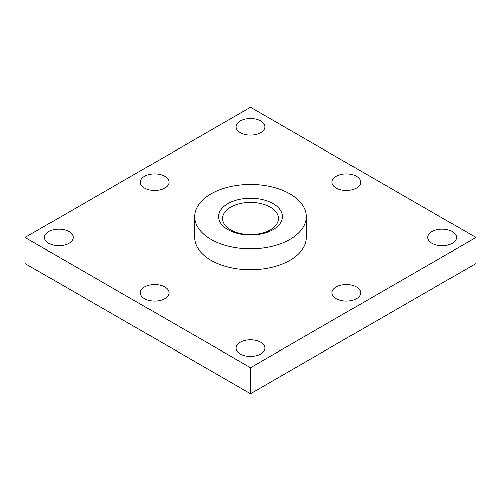<?xml version="1.0" encoding="UTF-8"?>
<svg xmlns="http://www.w3.org/2000/svg" width="501" height="501" viewBox="0 0 501 501"><rect width="100%" height="100%" fill="white"/><g stroke="black" fill="none" stroke-linecap="round" stroke-linejoin="round"><path stroke-width="0.75" d="M306.299 216.657L306.299 237.487A55.799 32.214 180 0 1 289.954 260.263A55.799 32.214 180 0 1 229.145 267.246A55.799 32.214 180 0 1 194.701 237.487L194.701 216.657A55.799 32.214 180 0 1 211.046 193.881A55.799 32.214 180 0 1 271.855 186.898A55.799 32.214 180 0 1 306.299 216.657A55.799 32.214 180 0 1 289.954 239.434A55.799 32.214 180 0 1 229.145 246.417A55.799 32.214 180 0 1 194.701 216.657M273.045 229.671A31.882 18.405 180 0 1 227.955 229.671A31.882 18.405 180 0 1 227.955 203.644A31.882 18.405 180 0 1 273.045 203.644A31.882 18.405 180 0 1 273.045 229.671M270.227 229.928A27.899 16.107 180 0 1 239.822 233.416A27.899 16.107 180 0 1 222.601 218.536A27.899 16.107 180 0 1 230.773 207.145A27.899 16.107 180 0 1 261.178 203.656A27.899 16.107 180 0 1 278.399 218.536A27.899 16.107 180 0 1 270.227 229.928M356.462 286.948A14.347 8.285 180 0 1 360.664 292.803A14.347 8.285 180 0 1 351.808 300.456A14.347 8.285 180 0 1 336.171 298.659A14.347 8.285 180 0 1 331.969 292.803A14.347 8.285 180 0 1 336.171 286.948A14.347 8.285 180 0 1 356.462 286.948M144.538 298.659A14.347 8.285 180 0 1 140.336 292.803A14.347 8.285 180 0 1 149.192 285.15A14.347 8.285 180 0 1 164.829 286.948A14.347 8.285 180 0 1 169.031 292.803A14.347 8.285 180 0 1 160.176 300.456A14.347 8.285 180 0 1 144.538 298.659M144.538 188.019A14.347 8.285 180 0 1 140.336 182.164A14.347 8.285 180 0 1 144.538 176.308A14.347 8.285 180 0 1 164.829 176.308A14.347 8.285 180 0 1 169.031 182.164A14.347 8.285 180 0 1 160.176 189.816A14.347 8.285 180 0 1 144.538 188.019M356.462 176.308A14.347 8.285 180 0 1 360.664 182.164A14.347 8.285 180 0 1 351.808 189.816A14.347 8.285 180 0 1 336.171 188.019A14.347 8.285 180 0 1 331.969 182.164A14.347 8.285 180 0 1 340.824 174.511A14.347 8.285 180 0 1 356.462 176.308M452.278 231.625A14.347 8.285 180 0 1 456.48 237.487A14.347 8.285 180 0 1 447.625 245.139A14.347 8.285 180 0 1 431.987 243.342A14.347 8.285 180 0 1 427.785 237.487A14.347 8.285 180 0 1 431.987 231.625A14.347 8.285 180 0 1 452.278 231.625M260.645 342.264A14.347 8.285 180 0 1 264.847 348.12A14.347 8.285 180 0 1 255.992 355.773A14.347 8.285 180 0 1 240.355 353.982A14.347 8.285 180 0 1 236.153 348.12A14.347 8.285 180 0 1 245.008 340.467A14.347 8.285 180 0 1 260.645 342.264M48.722 243.342A14.347 8.285 180 0 1 44.52 237.487A14.347 8.285 180 0 1 53.375 229.834A14.347 8.285 180 0 1 69.013 231.625A14.347 8.285 180 0 1 73.215 237.487A14.347 8.285 180 0 1 69.013 243.342A14.347 8.285 180 0 1 48.722 243.342M240.355 132.702A14.347 8.285 180 0 1 236.153 126.847A14.347 8.285 180 0 1 245.008 119.194A14.347 8.285 180 0 1 260.645 120.985A14.347 8.285 180 0 1 264.847 126.847A14.347 8.285 180 0 1 255.992 134.5A14.347 8.285 180 0 1 240.355 132.702M475.95 237.487L475.95 263.513L250.5 393.68L25.05 263.513L25.05 237.487L250.5 367.646L475.95 237.487L250.5 107.32L25.05 237.487M250.5 367.646L250.5 393.68"/></g></svg>

